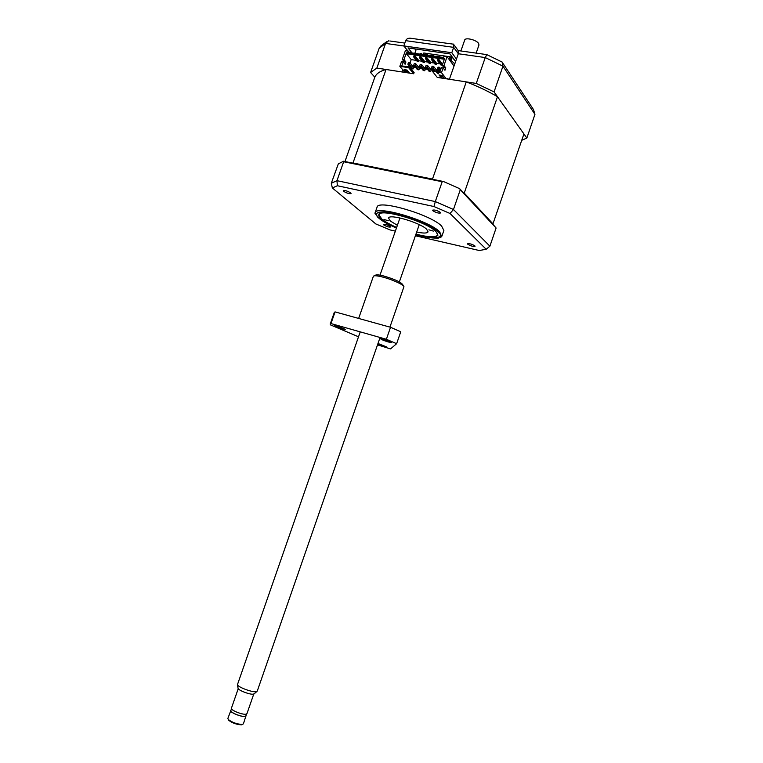 <?xml version="1.0" encoding="UTF-8"?>
<svg xmlns="http://www.w3.org/2000/svg" width="763" height="763" viewBox="0 0 763 763"><rect width="100%" height="100%" fill="white"/><g stroke="black" fill="none" stroke-linecap="round" stroke-linejoin="round"><path stroke-width="1.14" d="M416.693 232.028C423.408 233.43 427.194 233.373 428.072 231.857L426.631 229.215C419.898 222.472 388.977 213.487 388.577 218.104L390.284 220.984L397.399 225.314M428.892 229.816L433.336 231.094L428.892 229.816M383.989 219.467L388.291 220.726L383.989 219.467M396.655 227.431C389.969 224.503 385.019 221.709 381.805 219.057L379.116 215.023C378.248 207.555 425.496 221.022 435.482 231.218C437.352 232.963 437.991 234.327 437.409 235.319C435.168 237.608 428.014 237.217 415.959 234.146M476.15 53.124L478.973 44.998L478.62 43.453C476.513 39.895 465.306 37.149 464.705 40.029L460.89 50.978M450.952 60.287L454.777 63.873M423.246 54.574L423.808 52.99L452.001 57.053L454.386 59.905M440.089 71.398L432.64 70.654L432.421 71.283L437.256 77.406L466.26 81.889L432.487 179.076L433.661 179.515L352.411 163.053L352.992 162.977L386.049 69.49C380.022 71.121 376.283 73.696 374.824 77.206L370.589 72.504L379.192 48.241L380.699 46.142L386.545 41.774M370.589 72.504L376.846 68.069L385.582 43.415L388.634 40.763M407.976 51.054L403.827 45.914L405.687 40.658C406.641 38.484 408.787 37.749 412.125 38.474L453.117 44.13M403.827 45.914L451.801 52.723L453.68 47.354L453.489 44.092M451.801 52.723L456.455 59.066L458.315 53.744L458.105 50.492L454.119 44.969M405.687 40.658L453.68 47.354L458.315 53.744L485.239 57.568L486.823 54.621M486.832 54.64L501.329 61.679M503.189 63.701L533.509 109.595L534.939 114.355L502.951 66.162L485.239 57.568L476.265 83.434L494.062 91.903L502.951 66.162L502.054 61.965M402.702 69.729L401.92 71.941L376.846 68.069M476.265 83.434L449.407 79.285L456.455 59.066M534.939 114.355L526.842 138.046L494.062 91.903M526.842 138.046L521.739 140.306M455.597 61.526L449.941 53.887L408.014 47.907L412.058 52.952M414.814 53.353L415.902 50.282L414.776 48.87M451.524 58.427L452.001 57.053M378.133 217.798L375.091 212.791C375.587 204.894 428.606 220.316 439.641 231.723L441.653 236.597C440.222 238.113 436.35 238.476 430.046 237.684M375.091 212.791L377.056 207.202C377.609 199.124 430.628 214.479 441.605 226.048L443.885 230.474L441.949 236.072M440.394 212.381L440.661 212.944C438.668 213.44 436.074 212.705 432.859 210.741L432.583 210.168C434.576 209.672 437.18 210.407 440.394 212.381M350.656 192.877L351.047 193.525C349.311 193.955 346.879 193.23 343.741 191.379L343.34 190.721C345.076 190.292 347.518 191.017 350.656 192.877M390.37 226.487L390.675 226.993C389.016 227.326 386.736 226.659 383.837 224.99L383.522 224.475C385.191 224.141 387.47 224.808 390.37 226.487M474.834 245.848L475.044 246.287C473.155 246.678 470.723 245.991 467.767 244.227L467.547 243.788C469.455 243.397 471.877 244.093 474.834 245.848M415.93 234.222C428.739 237.493 436.074 237.808 437.933 235.176L435.854 231.303C426.002 221.213 379.278 207.631 378.801 214.584C378.438 215.7 379.316 217.159 381.443 218.981C384.733 221.69 389.788 224.532 396.626 227.517M360.231 331.867L237.417 684.764C238.333 687.225 251.504 692.222 255.805 691.736L257.255 691.116L380.069 337.494M238.018 688.035L238.104 688.484C238.857 690.525 249.606 694.616 253.135 694.196L254.317 693.729M238.228 688.693L231.408 708.255C230.369 710 241.938 714.807 245.781 714.225L246.945 713.672L253.745 694.101M231.485 708.779L230.855 710.582C229.835 712.289 241.07 716.962 244.809 716.39L245.944 715.837L246.563 714.034M231.008 710.124L227.86 718.431L228.299 719.499C232.333 722.532 236.978 724.173 242.233 724.44L243.407 723.849L246.096 715.389M230.626 710.506C229.577 712.26 241.146 717.077 244.999 716.486L246.163 715.913M228.242 719.433L228.671 720.282C232.372 723.066 236.644 724.573 241.47 724.821L242.481 724.402M433.966 56.119L433.498 55.518L431.858 55.813M433.498 55.518L433.327 56.033M439.85 56.977L439.393 56.367L437.743 56.672M439.393 56.367L439.211 56.882M428.11 55.279L427.642 54.669L426.002 54.974M427.642 54.669L427.461 55.184M422.292 54.431L421.739 53.725L420.279 53.515L419.993 54.097M421.739 53.725L421.443 54.307M450.475 61.259L451.734 58.703L451.2 57.978L449.703 57.769L448.968 59.247M451.2 57.978L449.941 60.544M414.881 57.034L418.601 61.679L417.294 61.479L413.556 56.834L414.881 57.034L415.206 56.1L413.88 55.909L413.556 56.834M438.658 60.515L442.235 65.189L440.9 64.989L437.304 60.315L438.658 60.515L438.992 59.571L437.638 59.38L437.304 60.315M432.659 59.638L436.283 64.302L434.948 64.102L431.314 59.438L432.659 59.638L432.993 58.703L431.648 58.503L431.314 59.438M426.698 58.761L430.351 63.424L429.025 63.224L425.363 58.57L426.698 58.761L427.032 57.826L425.697 57.635L425.363 58.57M420.775 57.893L424.466 62.547L423.141 62.356L419.44 57.702L420.775 57.893L421.1 56.958L419.774 56.767L419.44 57.702M454.033 66.019L447.061 56.691L444.028 56.252L443.589 57.521L407.852 52.342L408.291 51.102L409.473 52.58M422.263 61.25L418.925 60.754L415.206 56.1M418.925 60.754L418.601 61.679M442.235 65.189L442.569 64.254L438.992 59.571M440.041 63.882L436.608 63.367L432.993 58.703M436.608 63.367L436.283 64.302M434.08 62.995L430.685 62.49L427.032 57.826M430.685 62.49L430.351 63.424M428.157 62.118L424.791 61.622L421.1 56.958M424.791 61.622L424.466 62.547M408.291 51.102L405.363 50.682L402.301 59.361L403.98 59.609L406.393 52.781L406.421 53.715L444.343 59.237M406.393 52.781L444.657 58.331L442.225 65.284L444.047 67.659L443.704 68.651M395.368 231.141L390.017 229.911L375.825 223.941L332.344 187.965L337.36 185.733L433.966 206.525L435.301 201.585L336.96 180.669L343.665 161.746L442.187 181.728L435.301 201.585L453.47 209.491L460.289 189.729L496.103 228.023L489.894 246.182L453.47 209.491L450.036 213.487L486.165 249.272L489.894 246.182M337.36 185.733L336.96 180.669L331.304 183.263L332.344 187.965M415.396 235.767L479.278 250.522L486.165 249.272M433.966 206.525L450.036 213.487M413.67 73.763L414.099 72.523L409.321 66.734L401.739 65.971L403.16 61.937L401.481 61.679L399.841 66.333L404.953 72.409L413.67 73.763L408.625 67.669L399.841 66.333M403.16 61.937L405.115 64.283L405.926 61.965L403.98 59.609M402.301 59.361L404.256 61.717L405.926 61.965M404.256 61.717L403.875 62.795M412.478 66.047L414.805 66.4M418.334 66.934L420.699 67.297M424.218 67.821L426.622 68.184M430.132 68.718L432.573 69.09M436.083 69.614L438.563 69.986M412.23 65.752L414.557 66.095M418.086 66.629L420.451 66.991M423.97 67.516L426.374 67.878M429.893 68.412L432.335 68.775M435.845 69.309L438.324 69.681M416.398 60.382L411.209 59.609L410.008 63.033M406.421 53.715L411.209 59.609M437.476 72.733L438.534 73.391L438.735 72.924M447.061 56.691L443.971 65.542L442.225 65.284M443.971 65.542L445.783 67.917L444.047 67.659M445.783 67.917L444.963 70.282L443.141 67.917L441.396 67.659L439.955 71.77L432.64 70.654M409.349 64.445L413.05 68.956L413.594 67.411L409.893 62.89L409.349 64.445L407.881 64.226L411.6 68.727L413.05 68.956M439.049 68.908L439.602 67.335L438.096 67.115L437.552 68.689L439.049 68.908L440.365 70.597M437.552 68.689L439.602 71.321M415.225 65.332L418.897 69.843L419.431 68.298L415.768 63.777L415.225 65.332L413.746 65.103L417.428 69.624L418.897 69.843M421.128 66.219L424.762 70.74L425.306 69.185L421.681 64.655L421.128 66.219L419.65 65.99L423.293 70.511L424.762 70.74M427.07 67.115L430.666 71.636L431.209 70.082L427.623 65.542L427.07 67.115L425.582 66.886L429.188 71.407L430.666 71.636M433.05 68.012L433.594 66.438L432.096 66.219L431.553 67.783L433.05 68.012L435.11 70.644M431.553 67.783L433.622 70.415M343.665 161.746L343.474 161.241L338.324 163.864L331.304 183.263M401.739 65.971L409.321 66.734M408.625 67.669L408.844 67.049M406.402 72.342L404.123 69.624L407.041 70.062L409.311 72.79L406.402 72.342L406.841 71.112L405.811 69.881M408.062 71.302L406.841 71.112M409.922 66.696L408.739 66.648M407.385 70.482L407.146 71.159M409.121 66.572L409.33 65.98M439.021 74.965L442.035 75.432L444.171 78.169L441.176 77.712L439.021 74.965M443.007 76.672L441.615 76.462L441.176 77.712M441.615 76.462L440.642 75.213M438.429 73.706L436.636 72.609L438.754 72.933L438.534 73.391M447.538 78.99L447.728 78.436L448.243 79.104M446.241 78.789L441.481 72.666L443.141 67.917M441.481 72.666L432.421 71.283M409.893 62.89L408.434 62.671L407.881 64.226M439.602 67.335L440.909 69.032M415.768 63.777L414.299 63.548L413.746 65.103M421.681 64.655L420.194 64.435L419.65 65.99M427.623 65.542L426.135 65.322L425.582 66.886M433.594 66.438L437.123 70.949M433.661 179.515L443.408 181.489L442.187 181.728M343.474 161.241L352.411 163.053M443.408 181.489L459.612 188.652L460.289 189.729M492.831 224.208L463.294 192.591L464.247 193.087L497.486 96.72L523.923 133.926L492.831 224.208L496.103 228.023M459.612 188.652L463.294 192.591M432.487 179.076L352.992 162.977M413.441 67.23L415.768 67.583M419.288 68.107L421.643 68.47M425.163 69.004L427.557 69.366M431.066 69.9L433.508 70.263M437.008 70.797L439.488 71.169M493.108 224.007L464.247 193.087M374.824 77.206L344.952 161.546M386.049 69.49L404.953 72.409M466.26 81.889C477.819 86.333 488.234 91.274 497.486 96.72M358.505 336.788L330.446 324.876L330.217 324.056L330.97 323.56L386.374 339.277L396.626 343.693L390.522 348.91L377.504 344.857M383.694 339.163L380.499 338.667C381.185 339.478 383.77 340.575 388.272 341.967L391.476 342.473L383.694 339.163M377.704 344.294L386.583 346.917L377.99 343.474M337.494 326.049L334.585 325.591L342.377 328.901L345.305 329.358L337.494 326.049M389.931 327.117L403.875 286.917C404.972 285.314 392.144 279.382 382.196 276.94C376.865 275.634 373.927 275.414 373.374 276.292L373.365 276.32M374.471 275.786L375.415 275.338C375.882 274.518 378.534 274.699 383.379 275.891C394.91 279.277 401.405 282.281 402.864 284.895L403.312 285.81M386.374 339.277L390.532 327.279L400.756 331.771L396.626 343.693M390.532 327.279L335.062 311.895L330.97 323.56M335.062 311.895L334.289 312.458L330.217 324.056M379.192 48.241L385.582 43.415L403.913 46.018M396.455 228.013C387.242 223.855 381.538 220.688 379.354 218.504C374.375 214.928 373.708 209.062 395.244 213.564C417.762 218.838 435.578 228.719 438.067 231.809C443.808 235.853 440.365 241.375 415.759 234.727M361.261 319.163L374.395 322.806M379.116 215.023L378.849 214.47M437.409 235.319L437.972 235.042M404.829 43.09L389.817 40.983M486.594 54.583L458.429 50.625M441.653 236.597L439.164 237.474C439.631 238.953 431.82 238.037 415.749 234.756M396.445 228.042C388.682 224.713 382.902 221.508 379.116 218.437L374.995 213.382M380.012 275.147L399.965 217.941M238.104 688.484L237.417 684.764M228.671 720.282L228.299 719.499M241.642 724.793L242.415 724.421M253.984 694.015L256.835 691.516M399.373 281.89L419.259 224.646M358.648 318.438L373.374 276.292"/></g></svg>
